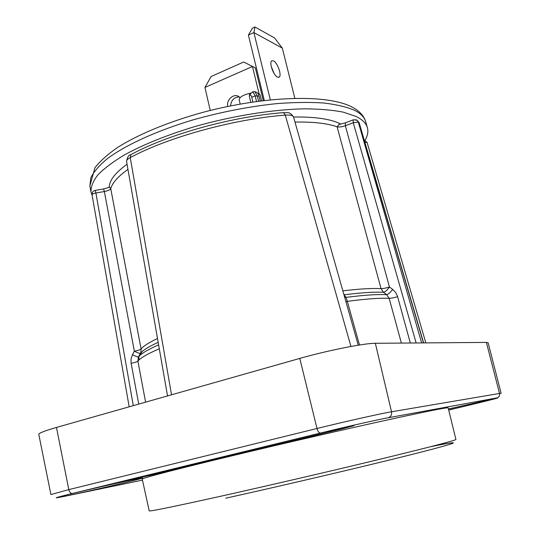 <?xml version="1.0" encoding="UTF-8"?>
<svg xmlns="http://www.w3.org/2000/svg" width="540" height="540" viewBox="0 0 540 540"><rect width="100%" height="100%" fill="white"/><g stroke="black" fill="none" stroke-linecap="round" stroke-linejoin="round"><path stroke-width="0.81" d="M134.419 479.419C112.786 483.779 54.284 497.536 56.876 497.637L67.001 495.801C90.632 490.921 143.991 478.352 142.594 477.981L134.419 479.419M342.158 428.834L354.051 425.662L324.945 432.068L127.791 480.269L157.16 473.803L342.158 428.834L341.975 428.085M448.666 409.948C470.684 404.912 498.305 398.142 497.63 397.919L448.43 408.976M142.236 479.075C142.29 478.143 166.712 471.717 215.507 459.79C262.832 448.288 327.233 433.303 374.598 422.78C422.901 412.115 447.424 407.147 448.16 407.882L455.929 439.479C455.605 440.39 431.339 446.722 383.15 458.46C335.867 469.921 271.262 484.961 223.594 495.599C174.42 506.513 149.627 511.603 149.209 510.86L142.236 479.075M448.7 410.076L471.724 404.555C492.46 399.553 500.87 397.339 496.955 397.913C499.027 397.19 499.885 395.705 499.527 393.458L501.113 393.296L488.133 342.779L486.392 342.407L375.354 343.291C364.581 343.136 327.125 350.575 299.788 358.418L56.464 427.437C44.658 430.832 38.765 433.154 38.792 434.383L50.909 494.539L68.796 489.618L56.464 427.437M109.593 187.232L110.747 188.629C110.113 189.797 107.987 190.769 104.355 191.531L134.339 351.196L132.455 354.719C135.716 356.353 137.74 357.068 138.53 356.879L137.896 361.179L145.604 402.151M132.455 354.719L131.072 358.81L131.011 362.637L138.733 404.102M109.755 187.164L103.673 188.926L95.256 190.391L95.911 193.003L104.355 191.531L103.619 188.933M133.292 405.648L95.911 193.003C93.582 193.421 92.313 194.002 92.097 194.744L92.05 194.387C92.09 192.254 93.164 190.924 95.256 190.391L95.209 190.397M92.124 195.244L129.181 406.809M127.953 169.391C118.145 176.371 112.408 182.783 110.747 188.629L141.102 349.022L140.866 352.357L138.571 356.846L139.982 355.354L138.125 357.865L140.414 353.342L141.824 351.844L140.866 352.357L140.414 353.342C139.624 353.545 137.599 352.829 134.339 351.196C138.058 350.453 140.312 349.724 141.102 349.022C143.269 346.167 148.736 342.671 157.498 338.519M109.249 187.38C109.181 180.623 115.121 172.908 127.055 164.234M293.544 116.998C315.576 116.714 331.378 119.097 340.936 124.146M294.914 121.817L314.287 190.121M339.235 124.45L337.088 126.792C327.335 123.35 313.416 121.777 295.333 122.067L294.988 122.067M92.151 195.446L90.997 191.984C90.774 186.813 93.069 181.116 97.882 174.893C104.193 168.433 113.022 161.784 124.369 154.94C143.471 144.477 166.982 135.014 194.92 126.549C232.153 115.965 271.964 109.566 303.878 108.824C319.106 108.898 332.195 109.991 343.143 112.111L356.13 116.478C362.387 119.583 366.14 123.316 367.382 127.669C368.456 131.558 367.7 135.729 365.108 140.177M294.833 98.267L282.319 48.121L253.894 32.575L254.941 27L252.382 28.181L248.407 35.087L253.894 32.575L270.317 99.819M273.483 60.811L271.674 60.851C268.94 62.681 273.571 75.587 277.513 77.146L279.254 77.085C281.961 75.249 277.459 62.532 273.483 60.811M248.407 35.087L264.296 100.474M274.259 73.73L271.269 66.562M254.941 27L274.556 37.942L282.319 48.121M259.004 93.481L252.47 66.501L204.937 87.453L210.249 110.45M240.084 97.652L238.835 96.593C233.82 93.008 226.179 99.826 227.698 106.454M239.321 96.937C234.225 97.085 231.289 100.062 230.519 105.881M263.284 100.595L255.346 67.898L243.689 62.019L211.126 76.511L204.937 87.453M255.346 67.898L243.689 62.019M257.492 92.968L260.044 94.615L261.603 100.805M240.158 104.051L239.179 99.745C239.47 97.079 243.162 94.905 250.263 93.211M250.756 102.303L249.298 96.025L249.872 93.852M252.329 91.901L252.909 91.841L255.177 95.864L251.755 97.274L252.862 101.986M254.266 91.726L254.853 91.672L257.182 95.681L258.579 101.189M171.538 394.801L130.248 157.606C127.663 158.983 126.441 160.279 126.576 161.501L167.535 395.935M350.953 346.457L285.289 115.115C233.719 119.03 167.704 137.315 130.248 157.606L130.936 154.602L131.652 154.224M423.441 342.907L358.857 122.337L356.866 120.096M423.617 342.907L359.113 122.614L358.304 122.047L421.619 342.92M345.883 301.536L347.315 301.354L359.485 344.993M126.583 161.541C127.258 157.234 128.702 154.919 130.936 154.602C168.095 134.325 232.74 116.411 283.622 112.624C287.246 113.36 289.042 110.518 293.564 117.058C292.889 115.412 290.129 114.764 285.289 115.115L283.622 112.624L283.115 112.664M416.138 342.968L353.248 122.708L345.35 125.719C341.935 126.907 339.181 127.264 337.095 126.792L381.044 288.644L383.461 292.288L386.647 294.651C388.348 294.334 390.346 292.572 392.641 289.366L395.651 292.478L397.393 295.981L410.326 343.015M359.113 122.614L357.156 120.292L358.304 122.047L353.248 122.708L353.234 119.84L345.357 122.857L345.35 125.719L389.455 287.024L392.641 289.366M344.655 297.196L346.039 297.385C363.845 295.103 377.379 294.192 386.647 294.651L389.158 298.323L401.375 343.082M343.96 294.746L346.039 297.385L347.315 301.354C365.742 298.917 379.688 297.904 389.158 298.323C391.108 298.323 393.917 297.769 397.595 296.663M342.86 290.871C359.478 288.86 372.209 288.117 381.044 288.644C383.008 288.671 385.817 288.131 389.455 287.024C387.173 290.223 385.175 291.978 383.461 292.288C374.456 291.816 361.422 292.64 344.365 294.773L343.75 294.03M338.742 124.524L345.634 122.756M355.793 119.644L357.156 120.292L353.504 119.738M496.955 397.913L388.213 417.751C378.756 419.425 345.256 426.971 320.355 433.06L72.488 493.445C52.947 498.285 50.996 499.108 66.629 495.909L142.459 480.107M430.529 446.722C461.923 440.309 463.502 441.302 419.128 452.621C375.239 463.833 287.496 484.542 225.801 498.197M157.16 473.803L156.992 472.979M486.392 342.407L499.527 393.458L391.527 411.791C381.274 413.471 344.351 421.72 316.994 428.483L68.796 489.618C69.498 492.264 70.727 493.54 72.488 493.445M388.213 417.751C390.859 416.799 391.959 414.815 391.527 411.791L375.354 343.291M320.355 433.06C318.985 433.006 317.864 431.48 316.994 428.483L299.788 358.418M159.293 348.8C147.535 353.835 140.4 357.959 137.896 361.179C137.119 361.847 134.858 362.556 131.119 363.312M139.219 359.782L138.672 356.717M365.688 121.675C363.926 115.823 359.498 111.011 352.397 107.237C327.652 93.886 265.207 95.843 203.431 112.205C168.838 121.662 138.044 134.419 117.241 147.703C107.669 154.366 100.244 161.021 94.972 167.663L89.87 185.861L90.862 177.687C93.818 171.7 99.353 165.335 107.46 158.598C125.753 144.956 156.668 130.748 193.401 119.779C221.879 111.807 249.797 106.407 277.162 103.579C294.442 102.29 309.994 102.1 323.818 103.005C336.386 104.51 346.579 106.927 354.382 110.248C360.652 113.434 364.419 117.241 365.688 121.675L367.382 127.669M249.298 96.025L249.838 95.175C250.519 94.406 251.154 95.108 251.755 97.274M250.425 93.035L249.838 95.175M256.493 101.473L255.177 95.864L258.964 96.12L260.199 100.98M425.837 342.887L367.079 142.459L364.844 142.162M158.612 344.898C149.351 348.962 143.141 352.451 139.982 355.354L141.824 351.844C144.72 349.171 150.167 345.998 158.166 342.347M89.87 185.861L90.997 191.984M278.559 77.382L279.254 77.085M249.433 94.554L252.889 91.847M252.916 91.847L254.853 91.672C257.377 92.414 258.748 93.899 258.964 96.12M367.079 142.459L364.176 139.894M358.256 345.188L293.564 117.058"/></g></svg>

